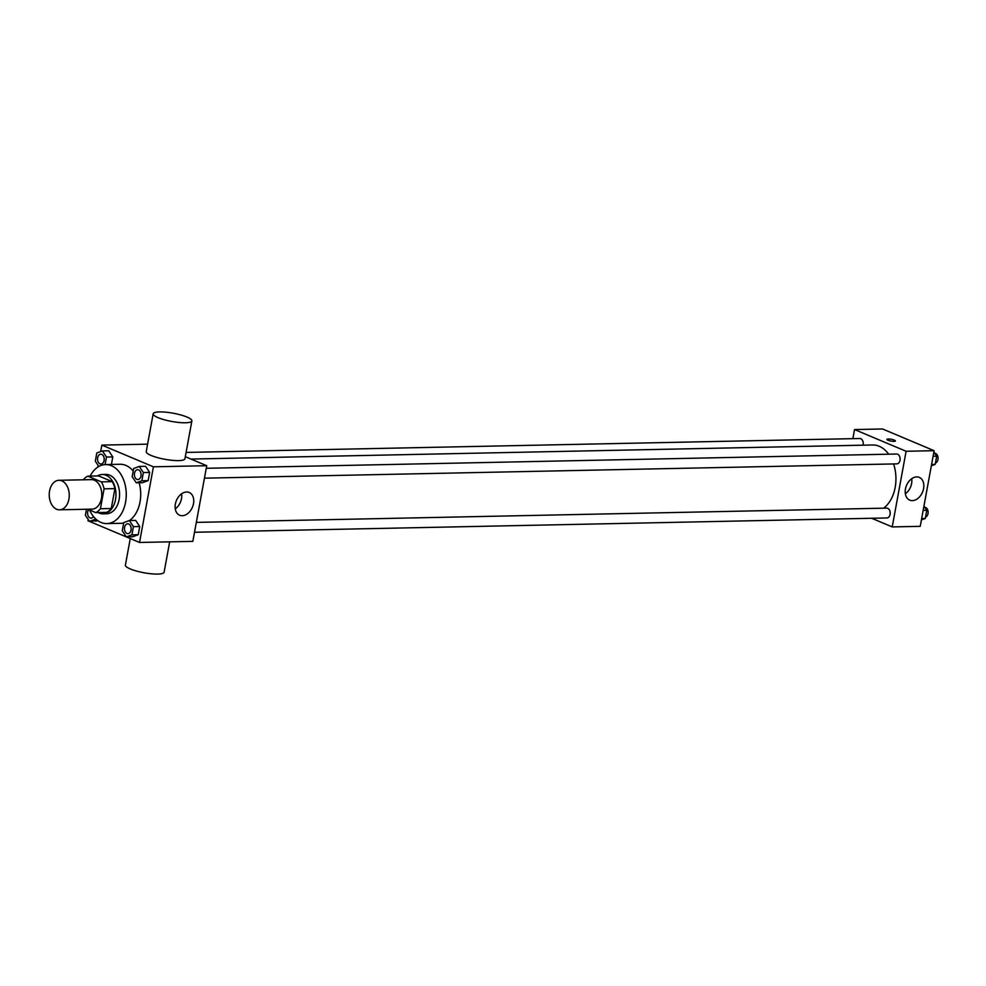 <?xml version="1.0" encoding="UTF-8"?>
<svg xmlns="http://www.w3.org/2000/svg" width="986" height="986" viewBox="0 0 986 986"><rect width="100%" height="100%" fill="white"/><g stroke="black" fill="none" stroke-linecap="round" stroke-linejoin="round"><path stroke-width="1.48" d="M56.646 509.244A14.765 10.008 88.8 0 1 49.3 493.099A14.765 10.008 88.8 0 1 58.938 480.293A14.765 10.008 88.8 0 1 69.254 494.849A14.765 10.008 88.8 0 1 59.554 509.811A14.765 10.008 88.8 0 1 56.646 509.244M58.938 480.293L91.476 479.627A14.765 10.008 88.8 0 1 101.78 494.171A14.765 10.008 88.8 0 1 92.08 509.133L59.554 509.811M87.816 476.164L98.649 475.93L112.219 481.649A19.054 12.917 88.8 0 1 114.918 488.612L111.27 508.517L100.424 508.739L104.072 488.834A19.054 12.917 88.8 0 0 101.373 481.871L87.816 476.164A19.054 12.917 88.8 0 0 83.305 479.788M87.717 509.232L95.741 512.609A19.054 12.917 88.8 0 0 100.424 508.739M111.27 508.517A19.054 12.917 88.8 0 1 106.587 512.375L95.741 512.609M98.095 512.56A19.683 13.348 -91.2 0 0 103.025 513.829A19.683 13.348 -91.2 0 0 115.966 493.887A19.683 13.348 -91.2 0 0 102.211 474.488A19.683 13.348 -91.2 0 0 97.331 475.967M102.211 474.488L105.822 474.402A19.683 13.348 88.8 0 1 119.577 493.801A19.683 13.348 88.8 0 1 106.636 513.755L103.025 513.829M114.918 488.612L104.072 488.834M112.219 481.649L101.373 481.871M90.145 476.115A29.518 20.016 88.8 0 1 105.625 464.566A29.518 20.016 88.8 0 1 126.245 493.666A29.518 20.016 88.8 0 1 106.845 523.591A29.518 20.016 88.8 0 1 101.028 522.457A29.518 20.016 88.8 0 1 89.541 509.996M105.625 464.566L120.082 464.27A29.518 20.016 88.8 0 1 133.209 471.061M139.137 482.758A29.518 20.016 88.8 0 1 129.462 520.534M123.669 523.036A29.518 20.016 88.8 0 1 121.303 523.295L106.845 523.591M105.095 464.591L106.476 457.048L112.798 456.912L111.418 464.455L112.798 456.912L108.719 450.787L102.396 450.922L96.813 452.981L95.309 461.165L98.846 466.477M136.265 482.82L142.588 482.684L148.171 480.626L149.675 472.442L145.595 466.304L139.272 466.44L133.677 468.498L132.173 476.694L136.265 482.82L141.848 480.761L143.352 472.565L139.272 466.44M88.198 519.486L87.964 520.756L139.531 542.46L153.422 466.809L101.854 445.105L100.658 451.551M98.119 465.392L97.811 467.105M95.79 521.261L97.676 520.559L89.467 521.384L95.05 519.326L95.211 518.451M126.331 536.914L132.654 536.778L138.25 534.72L139.753 526.536L135.661 520.398L129.339 520.534L123.755 522.592L122.252 530.776L126.331 536.914L131.914 534.856L133.418 526.66L129.339 520.534M147.592 444.156L101.854 445.105M139.531 542.46L192.837 541.363L206.727 465.712L185.306 456.691M206.727 465.712L153.422 466.809M182.25 515.715A12.337 8.677 -67.2 0 1 179.637 515.222A12.337 8.677 -67.2 0 1 176.42 500.481A12.337 8.677 -67.2 0 1 189.213 492.482A12.337 8.677 -67.2 0 1 193.059 505.461A12.337 8.677 -67.2 0 1 182.25 515.715M191.876 420.899L184.937 458.724A19.683 4.178 -169.6 0 1 172.131 460.314A19.683 4.178 -169.6 0 1 151.129 455.47A19.683 4.178 -169.6 0 1 146.224 451.625L153.175 413.787A19.683 4.178 -169.6 0 1 173.277 413.233A19.683 4.178 -169.6 0 1 191.876 420.899A19.683 4.178 -169.6 0 1 179.07 422.489A19.683 4.178 -169.6 0 1 158.068 417.645A19.683 4.178 -169.6 0 1 153.175 413.787M130.275 538.566L125.395 565.101A19.683 4.178 10.4 0 0 144.005 572.767A19.683 4.178 10.4 0 0 164.107 572.213L169.678 541.844M181.597 493.801A12.337 8.677 -67.2 0 1 175.261 508.862M190.951 459.069L872.696 444.982A33.253 22.555 88.8 0 1 888.694 454.201M893.587 463.938A33.253 22.555 88.8 0 1 883.505 508.197M194.513 532.267L886.956 517.958A4.918 3.34 -91.2 0 0 890.161 513.694A4.918 3.34 -91.2 0 0 887.72 508.32A4.918 3.34 -91.2 0 0 886.747 508.123L196.325 522.383M186.095 452.426L859.804 438.511A4.918 3.34 88.8 0 1 863.046 445.191M206.259 468.288L896.681 454.028A4.918 3.34 88.8 0 1 900.119 458.884A4.918 3.34 88.8 0 1 896.878 463.876L204.435 478.173M871.698 518.279L892.219 526.918L906.109 451.268L854.542 429.551L852.865 438.659M892.219 526.918L920.234 526.339L934.112 450.688L882.544 428.972L854.542 429.551M934.112 450.688L906.109 451.268M912.346 500.629A12.337 8.677 -67.2 0 1 909.733 500.149A12.337 8.677 -67.2 0 1 906.528 485.408A12.337 8.677 -67.2 0 1 919.309 477.397A12.337 8.677 -67.2 0 1 923.155 490.387A12.337 8.677 -67.2 0 1 912.346 500.629M888.004 440.249A4.301 0.912 -169.6 0 1 886.932 439.411A4.301 0.912 -169.6 0 1 891.332 439.288A4.301 0.912 -169.6 0 1 895.399 440.964A4.301 0.912 -169.6 0 1 892.601 441.309A4.301 0.912 -169.6 0 1 888.004 440.249M886.932 439.411A4.301 0.912 -169.6 0 1 891.332 439.288A4.301 0.912 -169.6 0 1 895.399 440.964M911.693 478.715A12.337 8.677 -67.2 0 1 905.358 493.776M921.417 519.881L925.275 518.463L926.766 510.28L923.956 506.052M925.275 518.463L921.663 518.537M926.766 510.28L923.167 510.354M924.819 507.346A4.918 3.34 88.8 0 1 928.122 511.82A4.918 3.34 88.8 0 1 925.521 517.083M931.339 465.799L935.196 464.369L936.7 456.185L933.878 451.958M935.196 464.369L931.585 464.443M936.7 456.185L933.089 456.259M934.74 453.252A4.918 3.34 88.8 0 1 938.043 457.726A4.918 3.34 88.8 0 1 935.455 462.989M127.712 523.8L127.736 523.8A4.918 3.34 88.8 0 1 127.736 523.8A4.918 3.34 88.8 0 1 131.175 528.656A4.918 3.34 88.8 0 1 127.933 533.636A4.918 3.34 88.8 0 1 127.921 533.636L127.909 533.648A4.918 3.34 88.8 0 1 126.935 533.451A4.918 3.34 88.8 0 1 124.495 528.077A4.918 3.34 88.8 0 1 127.712 523.8A4.918 3.34 88.8 0 1 131.138 528.656A4.918 3.34 88.8 0 1 127.909 533.648M132.654 536.778L138.25 534.72L131.914 534.856M138.25 534.72L139.753 526.536L133.418 526.66M139.753 526.536L135.661 520.398M137.633 469.706L137.658 469.706A4.918 3.34 88.8 0 1 137.658 469.706A4.918 3.34 88.8 0 1 141.097 474.562A4.918 3.34 88.8 0 1 137.867 479.553A4.918 3.34 88.8 0 1 137.855 479.553A4.918 3.34 88.8 0 1 136.869 479.356A4.918 3.34 88.8 0 1 134.416 473.983A4.918 3.34 88.8 0 1 137.633 469.706A4.918 3.34 88.8 0 1 141.072 474.562A4.918 3.34 88.8 0 1 137.843 479.553L137.843 479.553M142.588 482.684L148.171 480.626L141.848 480.761M148.171 480.626L149.675 472.442L143.352 472.565M149.675 472.442L145.595 466.304M86.485 509.257L85.375 515.259L89.467 521.384M93.473 516.516A4.918 3.34 88.8 0 1 91.069 518.118A4.918 3.34 88.8 0 1 91.057 518.118L91.032 518.118A4.918 3.34 88.8 0 1 90.071 517.933A4.918 3.34 88.8 0 1 87.705 514.347A4.918 3.34 88.8 0 1 88.617 509.602M96.123 519.314L95.05 519.326M93.448 516.491A4.918 3.34 88.8 0 1 91.032 518.118M106.476 457.048L102.396 450.922M100.794 454.189L100.757 454.189A4.918 3.34 88.8 0 1 100.794 454.189A4.918 3.34 88.8 0 1 104.233 459.032A4.918 3.34 88.8 0 1 100.991 464.024A4.918 3.34 88.8 0 1 100.979 464.024L100.966 464.024A4.918 3.34 88.8 0 1 99.993 463.839A4.918 3.34 88.8 0 1 97.552 458.453A4.918 3.34 88.8 0 1 100.757 454.189A4.918 3.34 88.8 0 1 104.196 459.032A4.918 3.34 88.8 0 1 100.966 464.024M112.798 456.912L108.719 450.787"/></g></svg>
